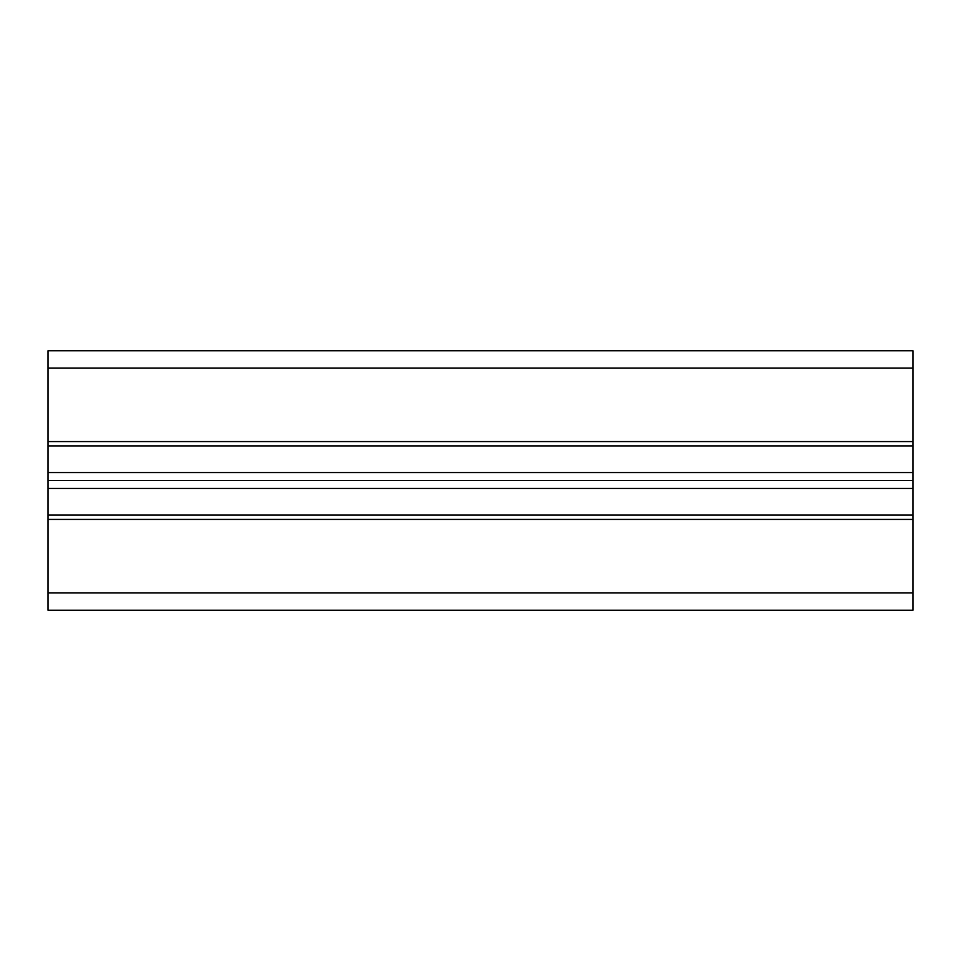 <?xml version="1.0" encoding="UTF-8"?>
<svg xmlns="http://www.w3.org/2000/svg" width="961" height="961" viewBox="0 0 961 961"><rect width="100%" height="100%" fill="white"/><g stroke="black" fill="none" stroke-linecap="round" stroke-linejoin="round"><path stroke-width="1.44" d="M912.95 368.063L912.95 350.765L48.05 350.765L48.05 368.063L912.95 368.063L912.95 519.42L48.05 519.42L48.05 368.063M48.05 519.42L48.05 610.235L912.95 610.235L912.95 519.42M48.05 515.096L912.95 515.096M48.05 441.579L912.95 441.579M48.05 445.904L912.95 445.904M48.05 472.56L912.95 472.56M48.05 480.5L912.95 480.5M48.05 488.44L912.95 488.44M48.05 592.937L912.95 592.937"/></g></svg>
